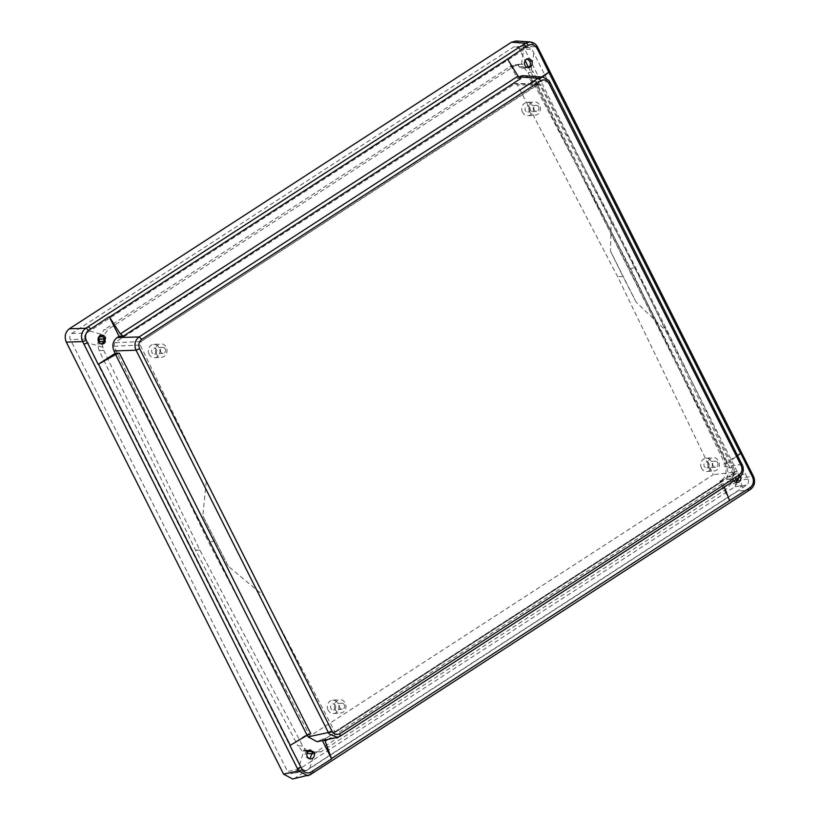 <?xml version="1.0" encoding="UTF-8"?>
<svg xmlns="http://www.w3.org/2000/svg" width="820" height="820" viewBox="0 0 820 820"><rect width="100%" height="100%" fill="white"/><g stroke="black" fill="none" stroke-linecap="round" stroke-linejoin="round"><path stroke-width="0.61" stroke-dasharray="4.1 3.07" d="M335.421 705.415A3.034 2.634 -94.5 0 1 330.87 708.357A3.034 2.634 -94.5 0 1 335.421 705.415M344.246 704.718A3.034 2.634 -94.5 0 1 339.695 707.67A3.034 2.634 -94.5 0 1 344.246 704.718M708.808 463.392A3.034 2.634 -94.5 0 1 704.257 466.334A3.034 2.634 -94.5 0 1 708.808 463.392M717.633 462.695A3.034 2.634 -94.5 0 1 713.082 465.647A3.034 2.634 -94.5 0 1 717.633 462.695M156.456 349.597A3.034 2.634 -94.5 0 1 151.915 352.538A3.034 2.634 -94.5 0 1 156.456 349.597M165.281 348.9A3.034 2.634 -94.5 0 1 160.74 351.852A3.034 2.634 -94.5 0 1 165.281 348.9M529.843 107.574A3.034 2.634 -94.5 0 1 525.302 110.515A3.034 2.634 -94.5 0 1 529.843 107.574M538.668 106.877A3.034 2.634 -94.5 0 1 534.127 109.829A3.034 2.634 -94.5 0 1 538.668 106.877M701.52 468.107A6.683 5.801 -94.5 0 1 706.01 458.195A6.683 5.801 -94.5 0 1 711.545 461.609A6.683 5.801 -94.5 0 1 707.055 471.52A6.683 5.801 -94.5 0 1 701.52 468.107M708.582 467.554A6.683 5.801 -94.5 0 1 713.072 457.642A6.683 5.801 -94.5 0 1 718.607 461.055A6.683 5.801 -94.5 0 1 714.117 470.977A6.683 5.801 -94.5 0 1 708.582 467.554M328.133 710.13A6.683 5.801 -94.5 0 1 332.623 700.218A6.683 5.801 -94.5 0 1 338.158 703.632A6.683 5.801 -94.5 0 1 333.668 713.554A6.683 5.801 -94.5 0 1 328.133 710.13M335.195 709.577A6.683 5.801 -94.5 0 1 339.685 699.665A6.683 5.801 -94.5 0 1 345.22 703.088A6.683 5.801 -94.5 0 1 340.731 713A6.683 5.801 -94.5 0 1 335.195 709.577M149.178 354.312A6.683 5.801 -94.5 0 1 153.668 344.4A6.683 5.801 -94.5 0 1 159.203 347.813A6.683 5.801 -94.5 0 1 154.703 357.735A6.683 5.801 -94.5 0 1 149.178 354.312M156.241 353.758A6.683 5.801 -94.5 0 1 160.73 343.846A6.683 5.801 -94.5 0 1 166.255 347.27A6.683 5.801 -94.5 0 1 161.765 357.182A6.683 5.801 -94.5 0 1 156.241 353.758M522.565 112.289A6.683 5.801 -94.5 0 1 527.055 102.377A6.683 5.801 -94.5 0 1 532.58 105.79A6.683 5.801 -94.5 0 1 528.09 115.702A6.683 5.801 -94.5 0 1 522.565 112.289M529.617 111.735A6.683 5.801 -94.5 0 1 534.117 101.823A6.683 5.801 -94.5 0 1 539.642 105.237A6.683 5.801 -94.5 0 1 535.153 115.159A6.683 5.801 -94.5 0 1 529.617 111.735M736.247 482.426L735.366 482.601L732.229 480.325L732.403 475.815L733.654 475.713A5.35 4.643 -94.5 0 1 733.377 479.608A4.459 3.864 85.5 0 0 733.633 480.233A4.459 3.864 85.5 0 0 734.043 480.899M740.542 476.42A4.459 3.864 85.5 0 0 740.316 475.907A4.459 3.864 85.5 0 0 736.514 473.642A4.459 3.864 85.5 0 0 733.654 475.713M732.403 475.815L734.956 473.816L738.4 476.082L738.851 477.783M101.424 343.959L96.791 341.837L99.65 335.339L100.614 335.349M309.868 758.777L308.914 758.961L305.45 756.706C304.527 753.088 305.778 750.894 309.212 750.126L309.284 750.218M527.045 67.189L523.888 67.578A4.459 3.864 -94.5 0 1 522.258 68.142A4.459 3.864 -94.5 0 1 521.417 68.101L519.316 66.943A4.459 3.864 -94.5 0 1 518.568 65.867A4.459 3.864 -94.5 0 1 518.26 65.098L522.976 64.216L518.998 64.288L514.284 66.112L108.363 329.23L102.92 336.456M527.014 58.978L526.03 58.907L522.976 64.216M312.779 753.652L311.866 751.294L309.837 750.126L303.861 750.484A4.459 3.864 85.5 0 0 302.231 751.048L306.834 750.935L309.837 750.126L304.702 750.525A4.459 3.864 85.5 0 0 303.861 750.484M307.223 752.207A4.459 3.864 85.5 0 0 306.803 751.684L304.702 750.525M101.916 343.795L104.314 341.263L104.386 338.783L102.992 336.446M734.915 472.556L335.616 731.368L331.803 732.373L334.816 731.737L263.671 595.709L206.261 481.565L140.302 345.066L141.081 341.52L539.15 83.906L541.149 85.239L611.166 219.114L668.577 333.258L735.601 471.951L732.895 472.392L735.601 471.951M334.816 731.737L335.616 731.368M312.82 753.652L320.897 751.807L726.817 488.689L732.813 481.422L727.658 481.432A4.459 3.864 -94.5 0 1 726.786 479.454L726.981 476.809A4.459 3.864 -94.5 0 1 728.631 474.667L733.972 474.062L732.157 467.605L635.172 267.873L533.133 71.893L529.207 66.922M732.813 481.422L731.85 479.054L732.086 476.563L733.972 474.062M100.973 343.836L97.488 343.959A4.459 3.864 85.5 0 0 98.953 342.278M113.918 346.286L114.769 342.698L515.298 83.486L517.297 84.819L617.655 276.699L713.318 474.657L310.011 736.083L208.464 541.928L113.918 346.286L140.302 345.066M302.231 751.048L297.947 745.892L302.693 745.985L306.834 750.935M102.059 343.795L103.668 350.263L99.22 350.776L195.621 550.261L297.947 745.892M99.22 350.776L97.488 343.959M98.461 337.204L104.201 329.712L108.363 329.23M514.284 66.112L509.661 66.902L104.201 329.712M509.661 66.902L514.263 65.087L518.26 65.098M523.888 67.578L528.172 72.734L533.133 71.893M732.157 467.605L726.899 467.851L630.498 268.376L528.172 72.734M726.899 467.851L728.631 474.667M727.658 481.432L721.918 488.925L726.817 488.689M320.897 751.807L316.458 751.735L721.918 488.925M316.458 751.735L309.663 753.703M301.319 768.565L85.29 339.039C84.245 336.559 84.706 334.539 86.674 332.992L526.686 47.775L528.756 47.222L531.975 49.497L533.841 53.095L748.014 479.034C748.957 481.524 748.496 483.533 746.63 485.081L306.618 770.287L305.419 770.79L301.319 768.565L287.584 771.517L70.315 339.531C69.351 337.051 69.813 335.031 71.699 333.484L513.822 46.904L515.923 46.35L519.111 48.626L525.128 60.588M309.755 768.278L314.316 753.785L312.789 753.764M317.176 741.731L321.788 739.332L322.424 740.603M289.89 745.503L306.895 734.484L307.254 735.212M310.462 774.613A3.567 1.496 57.4 0 1 310.206 774.705L292.658 779M312.645 773.209A3.567 1.599 57 0 1 312.369 773.322L310.206 774.705M750.351 489.478A3.567 1.712 56.6 0 1 750.054 489.601L312.369 773.322M753.539 476.481A3.567 0.861 -25.9 0 0 753.088 476.297C755.281 481.76 754.267 486.198 750.054 489.601L737.364 491.334L295.22 777.924M752.278 473.939A3.567 0.758 -26.7 0 0 751.858 473.806L753.088 476.297L740.409 478.029C742.53 483.482 741.516 487.92 737.364 491.334M530.14 41.953L537.161 46.965A3.567 0.646 152.5 0 1 537.561 47.058M538.853 49.59A3.567 0.758 -26.7 0 0 538.432 49.456L751.858 473.806M141.081 341.52L114.769 342.698M514.14 83.825L538.063 84.204M635.172 267.873L630.498 268.376M103.668 350.263L199.824 550.066L302.693 745.985M199.824 550.066L195.621 550.261M321.788 739.332L325.653 738.502L723.127 480.868L325.653 738.502M729.697 500.876L719.857 481.309L723.127 480.868L722.861 483.369L327.785 739.455M719.857 481.309L721.907 479.987L739.066 477.64M340.003 736.309L319.728 740.665M742.1 464.335L724.941 466.672L723.742 464.284L727.043 463.833L535.245 83.189L726.653 463.771L737.662 455.5M523.816 75.748A9.789 8.497 -94.5 0 1 530.847 80.76L532.047 83.148L535.696 83.394L536.106 82L727.596 462.746M530.847 80.76L549.83 82.041M507.313 58.722L517.154 78.289L520.782 78.535M517.154 78.289L518.834 77.203M306.895 734.484L310.79 733.644M542.635 77.018L536.106 82M724.347 487.182L722.861 483.369M736.862 482.139L734.997 486.66L292.873 773.25L291.715 773.731L287.584 771.517M528.367 67.025L735.919 479.679M516.098 41L523.119 46.012L740.409 478.029M537.951 84.245L141.101 341.479M668.577 333.258L636.043 301.975L610.582 251.35L611.166 219.114M335.575 731.378L734.884 472.556M228.288 566.282L202.827 515.657L228.288 566.282L263.671 595.709M206.261 481.565L202.827 515.657M215.127 541.22L208.464 541.928M331.803 732.373L310.011 736.083M732.895 472.392L713.318 474.657M636.043 301.975L622.974 276.453L617.655 276.699M610.582 251.35L622.974 276.453M532.047 83.148L541.6 76.957M721.907 479.987C726.11 476.584 727.125 472.146 724.941 466.672M723.742 464.284L740.747 453.265M324.863 740.081L325.345 738.625M732.024 479.72L733.377 479.608M519.316 66.943L525.733 66.44M306.803 751.684L307.561 751.632M310.688 751.386L311.866 751.294M726.981 476.809L732.116 476.41M726.94 476.973L732.086 476.563M726.786 479.454L731.85 479.054M726.776 479.29L731.85 478.9M103.853 338.988L104.406 338.937M103.791 341.304L104.314 341.263M304.835 750.577L309.253 750.228M309.294 750.228L309.97 750.177M306.68 751.591L307.633 751.52M310.534 751.294L311.754 751.202M299.577 764.968L304.517 748.691M89.81 330.993L103.535 335.011M102.561 347.137L87.156 342.627M523.119 46.012L537.161 46.965L538.432 49.456M541.149 85.239L517.297 84.819M533.841 53.095L531.391 69.167M733.357 470.731L746.251 475.436M521.479 64.103L523.662 49.774M743.596 487.07L732.106 482.877M734.997 486.66L746.63 485.081M306.618 770.287L292.873 773.25M85.29 339.039L70.315 339.531M71.699 333.484L86.674 332.992M526.686 47.775L513.822 46.904M748.014 479.034L738.42 480.335M519.111 48.626L531.975 49.497M519.439 67.035L525.845 66.533M521.417 68.101L527.824 67.599M521.284 68.06L527.691 67.558M342.207 709.218L333.381 709.905M715.593 467.195L706.768 467.882M163.252 353.399L154.426 354.086M536.639 111.376L527.813 112.063M706.01 458.195L713.072 457.642M332.623 700.218L339.685 699.665M153.668 344.4L160.73 343.846M527.055 102.377L534.117 101.823M735.366 482.601L737.211 482.519M734.956 473.816L736.514 473.642M100.604 344.072L102.192 344.01M99.65 335.339L101.495 335.124M308.914 758.961L310.852 758.879M526.03 58.907L527.977 58.753M539.15 83.906L515.298 83.486M305.419 770.79L291.715 773.731M528.756 47.222L515.923 46.35M518.998 64.288L514.263 65.087M522.258 68.142L528.664 67.64M528.09 115.702L535.153 115.159M154.703 357.735L161.765 357.182M333.668 713.554L340.731 713M707.055 471.52L714.117 470.977M536.167 105.329L527.332 106.016M162.78 347.352L153.955 348.049M715.122 461.147L706.297 461.834M341.735 703.17L332.91 703.867"/><path stroke-width="1.23" d="M734.043 480.899A4.459 3.864 85.5 0 0 737.211 482.519A4.459 3.864 85.5 0 0 740.542 476.42M738.851 477.783L736.247 482.426M100.614 335.349L103.812 337.532L103.955 342.012L105.288 341.919A5.35 4.643 -94.5 0 1 105.565 338.024A4.459 3.864 85.5 0 0 105.298 337.389A4.459 3.864 85.5 0 0 101.495 335.124A4.459 3.864 85.5 0 0 98.615 341.725A4.459 3.864 85.5 0 0 102.192 344.01A4.459 3.864 85.5 0 0 105.288 341.919M103.955 342.012L101.424 343.959M307.274 756.593A4.459 3.864 85.5 0 0 310.852 758.879A4.459 3.864 85.5 0 0 313.957 752.268A4.459 3.864 85.5 0 0 313.619 751.684A5.35 4.643 -94.5 0 1 310.524 749.972A4.459 3.864 85.5 0 0 310.155 750.003A4.459 3.864 85.5 0 0 307.274 756.593M310.524 749.972L309.212 750.126L312.471 752.401L309.868 758.777M312.194 751.848L313.619 751.684M524.974 65.364A4.459 3.864 85.5 0 0 525.733 66.44L527.824 67.599A4.459 3.864 85.5 0 0 528.664 67.64A4.459 3.864 85.5 0 0 531.657 61.028A4.459 3.864 85.5 0 0 527.977 58.753A4.459 3.864 85.5 0 0 524.974 65.364M527.045 67.189L529.207 66.922C530.601 65.354 530.796 63.437 529.781 61.182L527.014 58.978M312.82 753.652L307.859 753.539A4.459 3.864 85.5 0 0 307.551 752.77A4.459 3.864 85.5 0 0 307.223 752.207M98.461 337.204L102.992 336.446M98.953 342.278A4.459 3.864 85.5 0 0 99.138 341.817L99.333 339.172A4.459 3.864 85.5 0 0 98.892 337.891A4.459 3.864 85.5 0 0 98.564 337.338M101.916 343.795L100.973 343.836M312.789 753.764L307.859 753.539M322.424 740.603L331.628 758.9L310.575 772.348C307.254 773.752 304.466 772.84 302.19 769.621L289.89 745.503L307.121 735.294L115.62 354.547L98.523 364.183L290.218 745.318M307.254 735.212L308.094 736.872L317.176 741.731L337.45 737.375L329.343 734.074L328.369 732.516L136.089 350.222L113.99 350.95L115.2 353.338L98.195 364.357L86.151 340.085C84.86 336.231 85.598 333.033 88.345 330.491L109.244 316.745L119.084 336.313L117.034 337.645C112.832 341.048 111.817 345.486 113.99 350.95M302.19 769.621A3.567 0.861 154.3 0 1 298.562 770.913L297.342 768.422A3.567 0.758 -26.7 0 0 300.755 767.11M310.575 772.348A3.567 1.496 57.4 0 1 310.462 774.613L307.643 775.781L298.562 770.913L283.577 774.141L66.297 342.124C64.165 336.661 65.18 332.223 69.331 328.81L511.485 42.22L516.098 41L530.13 41.953L525.518 43.173A3.567 1.701 56.4 0 1 528.367 45.274C531.678 43.88 534.476 44.792 536.751 48.011L538.176 50.522A3.567 0.758 -26.7 0 0 538.853 49.59L753.539 476.481C755.568 481.945 754.502 486.28 750.351 489.478L310.462 774.613M310.206 774.705L292.658 779L283.577 774.141M312.871 771.056A3.567 1.599 57 0 1 312.645 773.209M737.662 455.5L740.747 453.265L752.791 477.547C754.072 481.391 753.344 484.589 750.597 487.141A3.567 1.712 56.6 0 1 750.351 489.478M750.597 487.141L748.445 488.72A3.567 1.599 57 0 1 748.219 490.872M752.791 477.547A3.567 0.861 -25.9 0 0 753.539 476.481M751.612 474.872A3.567 0.758 -26.7 0 0 752.278 473.939M297.342 768.422L83.906 344.072A3.567 0.758 -26.7 0 0 87.33 342.76M83.906 344.072L82.635 341.581A3.567 0.656 -27.7 0 0 86.151 340.085M66.297 342.124L82.635 341.581C80.462 336.118 81.477 331.68 85.669 328.277A3.567 1.496 57.7 0 1 88.345 330.491M69.331 328.81L85.669 328.277L87.832 326.893A3.567 1.599 57 0 1 90.497 328.902M87.832 326.893L523.406 44.557A3.567 1.599 57 0 1 526.061 46.576L528.367 45.274M530.14 41.953C533.553 42.394 536.024 44.096 537.561 47.058A3.567 0.646 152.5 0 1 536.751 48.011M117.034 337.645L139.133 336.917L538.186 78.248L542.809 77.039L548.867 80.483L549.83 82.041L742.807 466.078C743.832 470.167 743.033 473.663 740.409 476.563L340.003 736.309L340.023 733.613L739.086 474.954C742.018 472.586 742.715 469.491 741.198 465.678L548.928 83.384C546.807 79.96 544.101 79.079 540.81 80.739L141.757 339.398C138.826 341.766 138.119 344.861 139.636 348.674L331.915 730.968C334.037 734.392 336.743 735.274 340.023 733.613M119.084 336.313L123.307 336.179L120.304 333.924L518.035 76.117L507.518 59.05L109.46 317.063L120.304 333.924M540.81 80.739L538.186 78.248L519.203 76.967A9.789 8.497 -94.5 0 1 523.816 75.748L542.809 77.039M115.2 353.338L119.453 353.205L310.79 733.644L307.121 735.294M308.094 736.872L328.369 732.516L331.915 730.968M740.511 453.439L548.826 72.303L542.635 77.018M327.785 739.455L325.13 741.178L331.516 758.572L729.574 500.548L724.347 487.182M735.919 479.679L736.862 482.139M525.128 60.588L528.367 67.025M549.83 82.041L548.928 83.384M141.757 339.398L139.133 336.917L137.801 337.994C135.167 340.894 134.367 344.39 135.413 348.479L136.089 350.222L139.636 348.674M742.1 464.335L741.198 465.678M739.066 477.64L739.086 474.954M340.003 736.309L337.45 737.375M748.445 488.72L729.574 500.548M526.061 46.576L507.518 59.05M538.176 50.522L548.826 72.303M518.035 76.117L520.782 78.535L123.307 336.179M541.6 76.957L549.051 72.129M115.62 354.547L119.453 353.205M325.13 741.178L324.863 740.081M104.119 338.127L105.565 338.024M307.561 751.632L310.688 751.386M99.333 339.172L103.894 338.824M99.333 339.337L103.853 338.988M99.169 341.663L103.791 341.304M99.138 341.817L103.822 341.448M307.633 751.52L310.534 751.294M523.406 44.557L525.518 43.173L511.485 42.22M738.42 480.335L736.38 480.612M537.561 47.058L538.853 49.59"/></g></svg>
